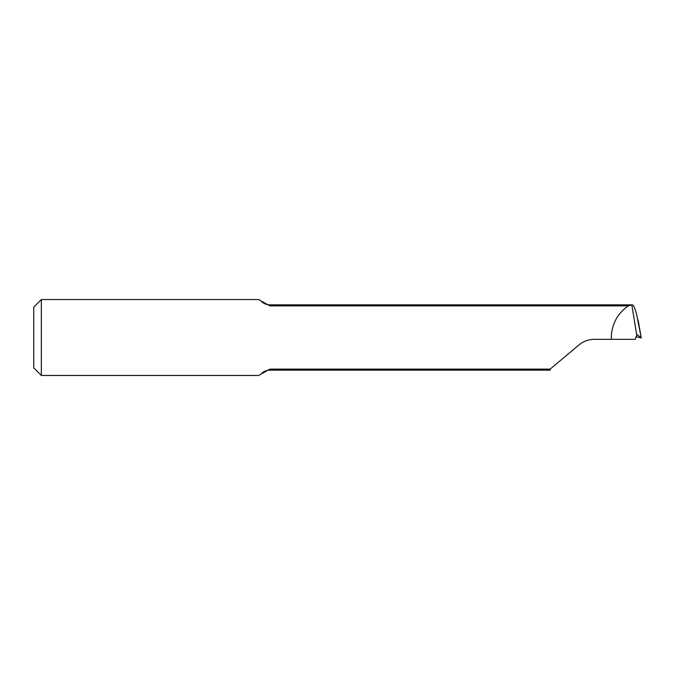 <?xml version="1.0" encoding="UTF-8"?>
<svg xmlns="http://www.w3.org/2000/svg" width="675" height="675" viewBox="0 0 675 675"><rect width="100%" height="100%" fill="white"/><g stroke="black" fill="none" stroke-linecap="round" stroke-linejoin="round"><path stroke-width="1.01" d="M41.344 299.531L41.344 375.469L33.75 367.875L33.75 307.125L41.344 299.531L258.643 299.531L269.848 305.868L628.307 305.868C617.954 313.132 612.318 323.072 611.373 335.677L611.373 339.323L594.498 339.323C588.608 339.39 583.403 341.288 578.88 345.009L550.125 369.132L269.848 369.132L269.848 370.153L550.125 370.153L550.125 369.132M635.842 336.665L641.25 337.897L637.192 334.614A945.422 63.079 -163 0 0 637.04 334.581M641.183 337.821L636.736 314.795C634.677 307.15 633.066 303.944 631.884 305.159L636.778 335.382L637.09 334.564M269.848 305.868L269.848 304.847L632.399 304.847L628.307 305.868M41.344 375.469L258.643 375.469L269.848 369.132M636.778 335.382L635.2 339.323L611.373 339.323M638.086 319.967L641.25 337.897M269.848 304.847C266.794 304.813 264.111 303.792 261.79 301.793M261.79 373.207C264.111 371.208 266.794 370.187 269.848 370.153"/></g></svg>
